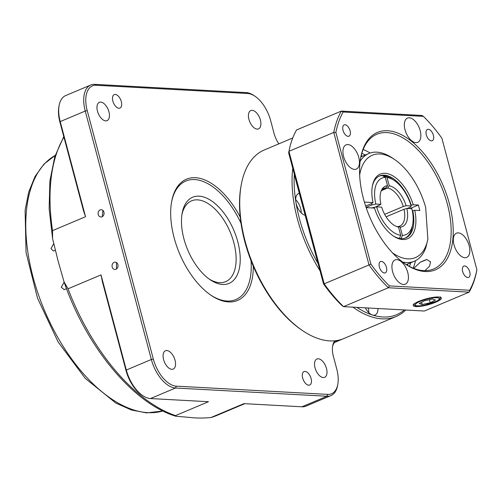 <?xml version="1.0" encoding="UTF-8"?>
<svg xmlns="http://www.w3.org/2000/svg" width="502" height="502" viewBox="0 0 502 502"><rect width="100%" height="100%" fill="white"/><g stroke="black" fill="none" stroke-linecap="round" stroke-linejoin="round"><path stroke-width="0.75" d="M361.189 155.607A67.243 36.012 -112.9 0 1 362.526 156.166M407.944 263.933A67.243 36.012 -112.9 0 1 407.411 265.282M387.657 130.746A74.553 39.928 -112.9 0 1 449.296 203.473A74.553 39.928 -112.9 0 1 425.112 271.532A74.553 39.928 -112.9 0 1 405.434 264.09A74.553 39.928 -112.9 0 1 360.662 157.854A74.553 39.928 -112.9 0 1 387.657 130.746M404.876 263.707A73.091 39.15 67.1 0 0 423.613 270.628A73.091 39.15 67.1 0 0 433.634 268.972A73.091 39.15 67.1 0 0 444.64 195.109A73.091 39.15 67.1 0 0 386.885 132.603A73.091 39.15 67.1 0 0 376.864 134.26A73.091 39.15 67.1 0 0 360.543 158.525M420.469 262.069A13.265 2.83 165.1 0 0 426.637 259.471L420.469 262.069L413.755 268.375M424.943 270.666L429.568 266.167L430.547 261.843L426.637 259.471M464.883 257.708A13.159 7.047 67.1 0 0 466.691 257.413A13.159 7.047 67.1 0 0 468.673 244.116A13.159 7.047 67.1 0 0 458.276 232.865A13.159 7.047 67.1 0 0 456.469 233.16A13.159 7.047 67.1 0 0 454.492 246.457A13.159 7.047 67.1 0 0 464.883 257.708M403.482 284.49A13.159 7.047 67.1 0 0 405.283 284.195A13.159 7.047 67.1 0 0 407.266 270.898A13.159 7.047 67.1 0 0 396.869 259.647A13.159 7.047 67.1 0 0 395.068 259.948A13.159 7.047 67.1 0 0 393.085 273.239A13.159 7.047 67.1 0 0 403.482 284.49M354.494 169.406A13.159 7.047 67.1 0 0 356.301 169.111A13.159 7.047 67.1 0 0 358.284 155.815A13.159 7.047 67.1 0 0 347.886 144.563A13.159 7.047 67.1 0 0 346.079 144.865A13.159 7.047 67.1 0 0 344.102 158.161A13.159 7.047 67.1 0 0 354.494 169.406M415.901 142.624A13.159 7.047 67.1 0 0 417.708 142.33A13.159 7.047 67.1 0 0 419.685 129.033A13.159 7.047 67.1 0 0 409.293 117.782A13.159 7.047 67.1 0 0 407.486 118.083A13.159 7.047 67.1 0 0 405.503 131.373A13.159 7.047 67.1 0 0 415.901 142.624M348.099 136.349A6.137 3.288 67.1 0 0 348.946 136.211A6.137 3.288 67.1 0 0 349.869 130.005A6.137 3.288 67.1 0 0 345.018 124.753A6.137 3.288 67.1 0 0 344.177 124.898A6.137 3.288 67.1 0 0 343.249 131.097A6.137 3.288 67.1 0 0 348.099 136.349M431.4 140.88A6.137 3.288 67.1 0 0 432.241 140.742A6.137 3.288 67.1 0 0 433.163 134.536A6.137 3.288 67.1 0 0 428.313 129.29A6.137 3.288 67.1 0 0 427.472 129.428A6.137 3.288 67.1 0 0 426.549 135.634A6.137 3.288 67.1 0 0 431.4 140.88M467.751 277.518A6.137 3.288 67.1 0 0 468.598 277.38A6.137 3.288 67.1 0 0 469.521 271.174A6.137 3.288 67.1 0 0 464.67 265.922A6.137 3.288 67.1 0 0 463.829 266.06A6.137 3.288 67.1 0 0 462.9 272.266A6.137 3.288 67.1 0 0 467.751 277.518M384.457 272.988A6.137 3.288 67.1 0 0 385.298 272.85A6.137 3.288 67.1 0 0 386.226 266.644A6.137 3.288 67.1 0 0 381.376 261.391A6.137 3.288 67.1 0 0 380.529 261.529A6.137 3.288 67.1 0 0 379.606 267.735A6.137 3.288 67.1 0 0 384.457 272.988M415.938 306.565A14.577 3.106 165.1 0 0 432.122 303.572A14.577 3.106 165.1 0 0 441.365 298.012A14.577 3.106 165.1 0 0 438.629 297.002A14.577 3.106 165.1 0 0 422.533 299.964A14.577 3.106 165.1 0 0 413.19 305.511A14.577 3.106 165.1 0 0 415.938 306.565M435.353 300.027L432.423 299.035L424.353 300.792L419.214 303.534L422.151 304.526L430.22 302.775L435.353 300.027M429.398 299.694L430.22 302.775M421.554 302.286L422.151 304.526M335.869 132.465L370.884 264.046A115.485 61.853 67.1 0 0 389.414 285.908L469.627 290.275A115.485 61.853 67.1 0 0 476.9 269.812L441.892 138.232A115.485 61.853 67.1 0 0 423.355 116.364L343.142 112.002A115.485 61.853 67.1 0 0 335.869 132.465L333.767 132.434L288.945 151.328L324.204 283.831L369.026 264.937L333.767 132.434A116.947 62.637 -112.9 0 1 341.354 111.086L422.132 115.479L423.355 116.364M318.18 263.807A100.871 54.021 -112.9 0 1 317.986 263.475L294.297 174.451A100.871 54.021 -112.9 0 1 294.316 174.131A100.871 54.021 67.1 0 0 295.891 202.105A100.871 54.021 67.1 0 0 318.18 263.807M323.533 283.931L324.204 283.831A116.947 62.637 67.1 0 0 343.544 306.647L424.315 311.039L469.138 292.151L388.366 287.753L343.544 306.647L341.586 305.229A114.607 61.382 -112.9 0 1 323.533 283.931L288.669 152.903L288.945 151.328A116.947 62.637 67.1 0 1 296.531 129.974L341.354 111.086L343.142 112.002M476.9 269.812L476.724 270.798A116.947 62.637 -112.9 0 1 469.138 292.151L469.627 290.275M389.414 285.908L388.366 287.753A116.947 62.637 -112.9 0 1 369.026 264.937L370.884 264.046M318.375 263.286L317.986 263.475M55.264 250.31L53.375 250.994L50.997 248.559L53.664 243.796M66.496 288.612L64.243 289.673L61.282 287.207L64.055 282.344M192.793 260.08A46.78 25.056 -112.9 0 1 182.163 213.143A46.78 25.056 -112.9 0 1 228.912 220.522A46.78 25.056 -112.9 0 1 238.538 271.563A46.78 25.056 -112.9 0 1 210.256 279.802A46.78 25.056 -112.9 0 1 192.793 260.08M209.121 279.005A43.856 23.487 67.1 0 0 225.611 281.672A43.856 23.487 67.1 0 0 225.505 222.719A43.856 23.487 67.1 0 0 191.544 200.85A43.856 23.487 67.1 0 0 181.944 214.511M302.693 330.692L301.577 329.939A100.871 54.021 -112.9 0 1 253.303 266.273A65.781 35.234 -112.9 0 1 211.154 295.371A65.781 35.234 -112.9 0 1 174.125 237.76A65.781 35.234 -112.9 0 1 171.646 201.628A65.781 35.234 -112.9 0 1 199.765 178.323A65.781 35.234 -112.9 0 1 240.232 217.159A100.871 54.021 -112.9 0 1 241.004 186.204L241.242 184.88A102.326 54.806 67.1 0 0 302.693 330.692A102.326 54.806 67.1 0 0 329.707 340.902A102.326 54.806 67.1 0 0 343.744 338.586L396.072 316.53A102.326 54.806 -112.9 0 1 382.041 318.852A102.326 54.806 -112.9 0 1 352.9 307.155M210.589 294.981A64.319 34.45 67.1 0 0 251.038 260.689M115.956 269.254A3.652 2.987 -86.9 0 0 118.001 265.282A3.652 2.987 -86.9 0 0 115.234 262.157A3.652 2.987 -86.9 0 0 114.117 262.358A3.652 2.987 -86.9 0 0 112.071 266.336A3.652 2.987 -86.9 0 0 114.839 269.455A3.652 2.987 -86.9 0 0 115.956 269.254M102 216.808A3.652 2.987 -86.9 0 0 104.046 212.829A3.652 2.987 -86.9 0 0 101.278 209.71A3.652 2.987 -86.9 0 0 100.162 209.905A3.652 2.987 -86.9 0 0 98.116 213.883A3.652 2.987 -86.9 0 0 100.883 217.008A3.652 2.987 -86.9 0 0 102 216.808M121.308 101.586A7.31 3.916 -112.9 0 1 119.94 108.093A7.31 3.916 -112.9 0 1 112.894 101.128A7.31 3.916 -112.9 0 1 114.261 94.621A7.31 3.916 -112.9 0 1 121.308 101.586M311.089 378.521A7.31 3.916 -112.9 0 1 309.721 385.028A7.31 3.916 -112.9 0 1 302.675 378.062A7.31 3.916 -112.9 0 1 304.043 371.555A7.31 3.916 -112.9 0 1 311.089 378.521M97.488 111.168A9.94 5.321 67.1 0 0 107.07 120.643A9.94 5.321 67.1 0 0 108.934 111.795A9.94 5.321 67.1 0 0 99.352 102.32A9.94 5.321 67.1 0 0 97.488 111.168M163.596 359.614A9.94 5.321 67.1 0 0 173.177 369.083A9.94 5.321 67.1 0 0 175.035 360.235A9.94 5.321 67.1 0 0 165.453 350.766A9.94 5.321 67.1 0 0 163.596 359.614M315.049 367.853A9.94 5.321 67.1 0 0 324.631 377.322A9.94 5.321 67.1 0 0 326.495 368.474A9.94 5.321 67.1 0 0 316.913 359.005A9.94 5.321 67.1 0 0 315.049 367.853M248.942 119.407A9.94 5.321 67.1 0 0 258.524 128.882A9.94 5.321 67.1 0 0 260.387 120.034A9.94 5.321 67.1 0 0 250.805 110.559A9.94 5.321 67.1 0 0 248.942 119.407M342.596 339.038A102.326 54.806 -112.9 0 1 341.467 339.54A102.326 54.806 -112.9 0 1 337.112 340.99A17.545 9.394 67.1 0 0 336.365 341.241A17.545 9.394 67.1 0 0 332.55 346.581M142.781 395.639L141.658 394.886A27.773 14.878 -112.9 0 1 126.027 370.564L102.433 281.879L101.009 274.895L126.322 370.037A29.235 15.656 67.1 0 0 142.781 395.639A29.235 15.656 67.1 0 0 150.493 398.557L208.493 401.713L175.505 415.612L175.782 416.221L190.955 417.538C196.389 418.21 203.059 418.216 210.965 417.545A163.727 87.687 67.1 0 0 216.418 415.631L210.664 417.645M210.677 417.639L243.953 403.639L301.953 406.796A29.235 15.656 67.1 0 0 305.963 406.131L330.987 395.582A29.235 15.656 -112.9 0 1 326.978 396.247L175.524 388.008A29.235 15.656 -112.9 0 1 151.353 359.488L85.246 111.049A29.235 15.656 -112.9 0 1 90.718 85.02A29.235 15.656 -112.9 0 1 94.727 84.355L246.181 92.594A29.235 15.656 -112.9 0 1 253.899 95.512L255.022 96.265A27.773 14.878 67.1 0 0 247.687 93.497L96.233 85.258A27.773 14.878 67.1 0 0 87.222 110.609L153.33 359.055A27.773 14.878 67.1 0 0 176.296 386.151L327.75 394.39A27.773 14.878 67.1 0 0 337.802 384.287A27.773 14.878 67.1 0 0 336.76 369.033L333.378 356.326A19.007 10.178 -112.9 0 1 332.663 345.891A19.007 10.178 -112.9 0 1 334.972 340.789M301.275 212.93A11.697 6.262 67.1 0 0 295.684 199.67M368.863 312.733A11.697 6.262 67.1 0 0 368.248 308.385A11.697 6.262 67.1 0 0 368.135 307.983M384.657 214.348L403.282 206.498A20.463 10.962 67.1 0 0 387.613 188.012L381.282 190.678M397.408 226.76L397.873 226.559A20.463 10.962 67.1 0 0 399.849 226.101A20.463 10.962 67.1 0 0 404.016 209.259L386.094 216.814M292.741 137.987L264.259 149.991A102.326 54.806 67.1 0 0 241.242 184.88M253.303 266.273A100.871 54.021 -112.9 0 1 240.232 217.159M320.025 270.747A102.326 54.806 -112.9 0 1 292.76 168.283M356.847 307.368A100.871 54.021 67.1 0 0 372.34 314.992A100.871 54.021 67.1 0 0 382.806 316.988A100.871 54.021 67.1 0 0 404.336 309.954M410.95 205.318L411.276 205.18A33.621 18.009 67.1 0 0 379.675 175.907A33.621 18.009 67.1 0 0 372.239 186.719M383.999 175.7A33.621 18.009 -112.9 0 1 392.024 178.982L394.265 180.488A30.697 16.44 67.1 0 0 387.011 177.507L383.999 175.7L383.101 176.077M379.117 176.164A33.621 18.009 -112.9 0 1 382.317 175.606L385.329 177.413A30.697 16.44 67.1 0 0 375.854 204.069L371.894 204.935A33.621 18.009 -112.9 0 1 371.58 203.561L365.632 206.071M364.396 202.086L373.011 202.557L371.58 203.561M400.878 239.128L402.416 235.407A30.697 16.44 67.1 0 0 412.7 224.231L412.217 226.891A33.621 18.009 -112.9 0 1 405.214 238.092M392.859 235.645A33.621 18.009 67.1 0 0 405.792 237.873A33.621 18.009 67.1 0 0 412.751 210.702L412.343 210.871M360.135 161.286A58.477 31.319 -112.9 0 1 368.888 153.486A58.477 31.319 -112.9 0 1 392.344 157.992L394.578 159.504A55.553 29.75 67.1 0 0 359.664 174.991M392.47 252.839A55.553 29.75 67.1 0 0 427.855 239.128L426.047 246.934A58.477 31.319 -112.9 0 1 414.307 261.253A58.477 31.319 -112.9 0 1 402.61 262.069M427.855 239.128L425.677 207.533A55.553 29.75 67.1 0 0 394.578 159.504M373.011 202.557A35.084 18.794 -112.9 0 1 372.358 186.041A35.084 18.794 -112.9 0 1 390.82 174.803A35.084 18.794 -112.9 0 1 413.259 204.747L418.379 205.023L419.848 210.545L414.727 210.269A35.084 18.794 -112.9 0 1 393.424 236.034A35.084 18.794 -112.9 0 1 374.486 208.079L366.153 207.621M411.276 205.18L413.259 204.747M414.727 210.269L412.751 210.702M409.801 208.637L418.379 205.023M366.071 207.389L371.894 204.935M372.71 207.979A33.621 18.009 -112.9 0 1 372.628 207.696L372.045 207.941M394.265 180.488A30.697 16.44 67.1 0 1 411.157 205.989L410.561 207.044L407.122 208.493M305.172 215.308A11.697 6.262 -112.9 0 1 295.891 202.105A11.697 6.262 -112.9 0 1 298.489 193.609A11.697 6.262 -112.9 0 1 299.336 193.37M377.956 308.517A11.697 6.262 -112.9 0 1 375.157 314.961A11.697 6.262 -112.9 0 1 372.34 314.992A11.697 6.262 -112.9 0 1 365.406 307.833M405.723 310.029A102.326 54.806 -112.9 0 1 396.072 316.53M375.295 207.113L380.911 204.345L375.854 204.069M380.911 204.345A21.925 11.747 -112.9 0 1 381.984 189.279A21.925 11.747 -112.9 0 1 387.531 185.709L385.931 187.924A20.463 10.962 67.1 0 0 383.955 188.382A20.463 10.962 67.1 0 0 381.432 190.346M385.329 177.413L387.531 185.709M372.628 207.696L376.588 206.83A30.697 16.44 67.1 0 0 400.734 235.319L399.448 238.419M397.176 226.703L398.525 227.023L400.734 235.319M398.525 227.023A21.925 11.747 -112.9 0 1 397.835 226.885A21.925 11.747 -112.9 0 1 381.645 207.106L376.588 206.83M412.7 224.231A30.697 16.44 67.1 0 0 411.891 208.75L406.833 208.474A21.925 11.747 -112.9 0 1 400.207 227.111L397.873 226.559M402.416 235.407L400.207 227.111M404.016 209.259L406.833 208.474M387.613 188.012L389.219 185.796L387.011 177.507M389.219 185.796A21.925 11.747 -112.9 0 1 406.099 205.713L403.282 206.498M411.157 205.989L406.099 205.713M382.242 189.474L385.931 187.924M85.535 216.732L83.52 210.802L59.92 122.118A27.773 14.878 -112.9 0 1 58.872 106.863L59.117 105.533A29.235 15.656 67.1 0 0 60.215 121.591L85.535 216.732L52.541 230.638L52.591 238.657L58.006 260.676L64.03 281.817L68.021 288.801A163.727 87.687 67.1 0 0 175.505 415.612M90.718 85.02L65.693 95.568A29.235 15.656 67.1 0 0 59.117 105.533M337.802 384.287L337.564 385.618A29.235 15.656 -112.9 0 1 330.987 395.582M101.009 274.895L68.021 288.801M102.923 210.432L102.264 216.676M116.52 262.596L116.464 268.978M278.848 143.842A19.007 10.178 -112.9 0 1 274.029 133.294L270.653 120.587A27.773 14.878 67.1 0 0 255.022 96.265M241.01 223.327A64.319 34.45 67.1 0 0 200.919 180.701A64.319 34.45 67.1 0 0 171.527 202.3M363.172 149.464A73.091 39.15 -112.9 0 1 370.106 153.028M415.487 260.701A73.091 39.15 -112.9 0 1 413.196 268.15M436.64 301.131A12.425 2.648 165.1 0 0 434.845 297.736A12.425 2.648 165.1 0 0 417.934 302.43A12.425 2.648 165.1 0 0 419.722 305.825A12.425 2.648 165.1 0 0 436.64 301.131M409.475 266.418A70.167 37.581 67.1 0 0 410.699 262.772M365.28 155.005A70.167 37.581 67.1 0 0 361.816 153.336M55.182 155.457A138.878 74.378 67.1 0 0 39.507 297.705A138.878 74.378 67.1 0 0 147.908 412.657A138.878 74.378 67.1 0 0 162.868 410.975M337.288 340.475L337.112 340.99L335.669 341.598M87.222 110.609L85.246 111.049L60.215 121.591L59.92 122.118M126.027 370.564L126.322 370.037L151.353 359.488L153.33 359.055M301.953 406.796L326.978 396.247L327.75 394.39M176.296 386.151L175.524 388.008L150.493 398.557M63.911 137.109A163.727 87.687 67.1 0 0 52.541 230.638M96.233 85.258L94.727 84.355M246.181 92.594L247.687 93.497M440.336 296.826C440.016 298.709 441.383 298.044 436.96 301.043L424.472 305.191C422.345 305.749 415.851 306.402 414.859 305.467L413.497 303.974M162.886 410.987L146.565 412.895L131.405 409.996L115.862 403.081L85.271 378.395L58.106 341.956L37.531 298.201L26.048 252.456L25.1 210.256L28.714 192.065L35.014 176.541L43.906 164.167L55.189 155.432M334.646 342.414L341.467 339.54M360.894 156.856L368.888 153.486M406.313 264.623L414.307 261.253M244.763 403.683L216.418 415.631M175.782 416.221C133.143 403.501 86.162 346.549 64.03 281.817M52.591 238.657L49.146 208.707L49.88 181.015L54.8 156.655L63.773 136.594"/></g></svg>
